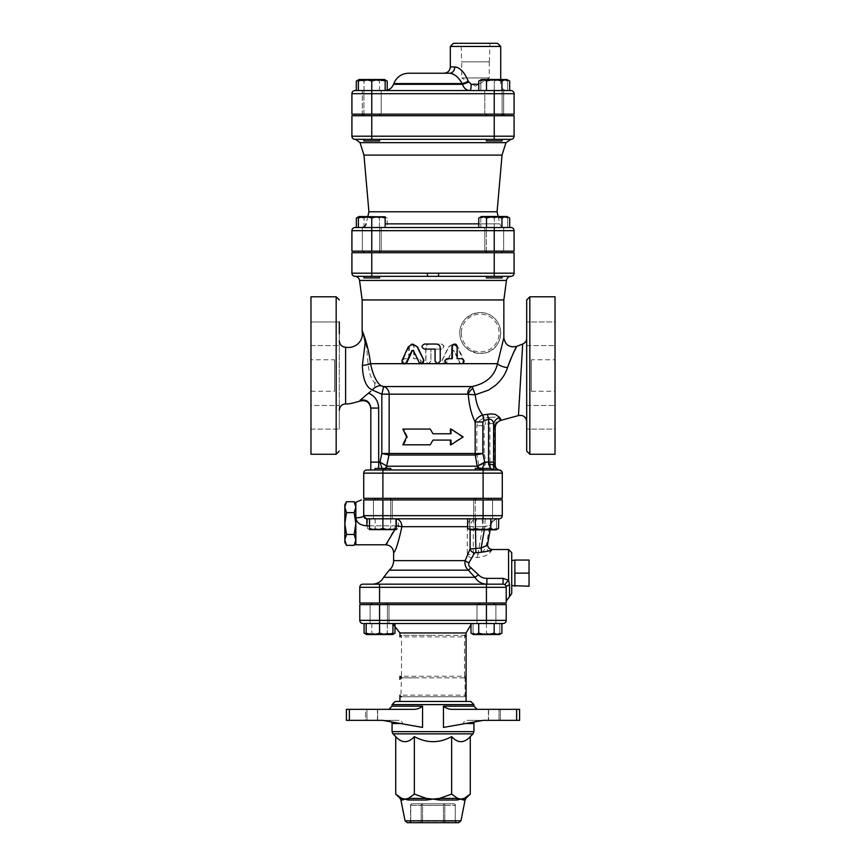 <?xml version="1.0" encoding="UTF-8"?>
<svg xmlns="http://www.w3.org/2000/svg" width="866" height="866" viewBox="0 0 866 866"><rect width="100%" height="100%" fill="white"/><g stroke="black" fill="none" stroke-linecap="round" stroke-linejoin="round"><path stroke-width="0.65" stroke-dasharray="4.33 3.25" d="M502.28 473.15L502.28 473.042A3.15 3.15 0 0 1 502.28 473.139L483.098 473.15L483.098 498.34L490.979 498.34L475.228 498.34L502.28 498.34L502.28 473.15A3.15 3.15 0 0 0 502.28 473.042L502.28 473.15A3.15 3.15 0 0 0 502.28 473.139L502.28 473.15A3.15 3.15 0 0 0 502.28 473.139L502.28 473.15A3.15 3.15 0 0 0 499.13 470L475.228 470L499.13 470M500.732 470.444A3.15 3.15 0 0 0 500.223 470.195L501.046 470.649L500.223 470.195A3.15 3.15 0 0 1 500.732 470.444M382.902 470L490.979 470L483.098 470L483.098 473.15L382.902 473.15L382.902 470L390.772 470L375.021 470L390.772 470L390.772 468.43L375.021 468.43L390.772 468.43L375.021 468.43L375.021 470L382.902 470M363.72 473.15L363.72 498.34L390.772 498.34L382.902 498.34L382.902 473.15L363.72 473.15A3.15 3.15 0 0 1 366.87 470M370.81 391.215L368.537 393.132C374.967 396.043 378.345 401.023 378.68 408.07L378.68 462.13L370.81 462.13L370.81 470L390.772 470M496.694 470L496.694 470C492.949 469.957 490.665 467.997 489.875 464.1A4.72 1.18 -177.8 0 1 494.551 465.28C494.778 468.398 495.504 469.967 496.716 470L375.021 470M475.228 470L490.979 470L490.979 468.43L475.228 468.43L490.979 468.43L475.228 468.43L475.228 470L490.979 470M514.88 560.064L514.88 586.206L514.88 560.064L514.88 573.13L529.05 573.13L529.05 586.206M529.05 560.064L529.05 573.13M514.88 573.13L514.88 586.206M511.73 585.643L511.73 560.616L511.73 585.643M354.162 501.717L355.85 507.173L355.85 523.54L355.85 507.173L354.162 512.629L355.85 523.54L354.162 534.441L355.85 539.897L355.85 523.54L355.85 539.897L354.162 545.353M355.85 539.897L355.85 542.43L355.85 539.897M346.508 512.629L344.83 507.173L344.83 523.54L346.508 512.629L354.162 512.629M346.508 545.353L344.83 539.897L346.508 534.441L344.83 523.54L344.83 542.43M344.83 504.64L344.83 507.173L346.508 501.717M354.162 534.441L346.508 534.441M355.85 502.28L355.85 544.79M367.444 518.81L375.173 518.81L367.444 518.81L367.444 528.412C370.02 530.024 372.596 530.024 375.173 528.412C380.326 530.024 385.478 530.024 390.62 528.412C385.478 530.024 380.326 530.024 375.173 528.412C372.596 530.024 370.02 530.024 367.444 528.412L369.912 529.83L395.892 529.83L369.912 529.83L395.892 529.83L398.349 528.412C395.773 530.024 393.196 530.024 390.62 528.412C393.196 530.024 395.773 530.024 398.349 528.412L398.349 518.81L375.021 518.81L382.902 518.81L382.902 528.412C378.442 530.024 373.971 530.024 369.511 528.412L369.511 518.81L382.902 518.81L369.511 518.81M475.228 498.34L475.228 518.81L490.979 518.81L475.228 518.81L490.979 518.81L475.228 518.81L475.228 499.92M401.9 526.69A7.87 0.844 -175.2 0 0 395.686 525.835L395.686 518.81L492.548 518.81L473.659 518.81L492.548 518.81L473.659 518.81L473.312 526.69L401.9 526.69C398.382 542.625 395.621 551.285 393.64 552.66C395.632 551.274 398.382 542.614 401.9 526.69A7.87 6.224 -90 0 0 395.686 518.81L366.87 518.81L396.282 518.81L396.282 528.412C391.822 530.024 387.362 530.024 382.902 528.412M498.556 528.412C495.98 530.024 493.404 530.024 490.827 528.412C485.674 530.024 480.522 530.024 475.38 528.412C472.804 530.024 470.227 530.024 467.651 528.412M492.191 549.52L490.784 551.501C489.171 554.651 484.711 556.654 477.404 557.531L472.901 557.163L471.396 557.91A4.72 2.858 -154.6 0 1 467.283 554.868L467.283 526.69C467.911 521.613 470.032 518.994 473.626 518.81L477.188 518.81C473.172 518.994 470.823 521.613 470.119 526.69L470.119 529.83L496.088 529.83L470.108 529.83L496.088 529.83M496.489 528.412C496.489 530.024 496.489 530.024 496.489 528.412C496.489 530.024 496.489 530.024 496.489 528.412C492.029 530.024 487.558 530.024 483.098 528.412C487.558 530.024 492.029 530.024 496.489 528.412L496.489 518.81L496.489 528.412M469.718 528.412C474.178 530.024 478.638 530.024 483.098 528.412C478.638 530.024 474.178 530.024 469.718 528.412C469.718 530.024 469.718 530.024 469.718 528.412C469.718 530.024 469.718 530.024 469.718 528.412L469.718 518.81L469.718 528.412M382.902 518.81L382.902 515.66L483.098 515.66L483.098 518.81L366.87 518.81L363.72 515.66L363.72 499.92L502.28 499.92L502.28 515.66A3.15 3.15 0 0 1 499.13 518.81L475.38 518.81L475.38 528.412M490.827 518.81L498.556 518.81L490.827 518.81L490.827 528.412M475.38 518.81L477.188 518.81C476.235 518.994 475.672 521.613 475.51 526.69L484.884 526.69A7.87 0.682 90 0 1 485.577 518.81M483.098 518.81L483.098 528.412L483.098 518.81M390.772 499.92L390.772 518.81L375.021 518.81L390.772 518.81L390.772 498.34L375.021 498.34L390.772 498.34M390.62 518.81L390.62 528.412L390.62 518.81M375.173 518.81L375.173 528.412L375.173 518.81M392.341 518.81L373.452 518.81L392.341 518.81L392.341 499.92L373.452 499.92L392.341 499.92L392.341 518.81M503.07 623.52L370.107 623.52L392.937 623.52L371.687 623.52L379.557 623.52L379.557 633.122C375.097 634.735 370.637 634.735 366.177 633.122L366.177 623.52L379.557 623.52L366.177 623.52M471.396 557.91L469.004 562.727C468.257 564.632 468.863 566.299 470.844 567.695L478.487 574.818C480.576 577.135 483.38 578.326 486.887 578.38L486.887 584.16L372.434 584.16L503.07 584.16L505.268 585.059L506.22 587.31L379.557 587.31L379.557 584.16L486.443 584.16L486.443 603.05L494.313 603.05L359.78 603.05L359.78 587.31A3.15 3.15 0 0 1 362.93 584.16M478.573 603.05L478.573 604.63M392.937 623.52L392.937 633.122C388.477 634.735 384.017 634.735 379.557 633.122M366.567 634.54L392.937 634.313M501.901 633.122C499.325 634.735 496.748 634.735 494.172 633.122C489.019 634.735 483.867 634.735 478.714 633.122C476.138 634.735 473.561 634.735 470.985 633.122M473.063 634.313L499.823 634.313M499.823 633.122C499.823 634.735 499.823 634.735 499.823 633.122C499.823 634.735 499.823 634.735 499.823 633.122C495.363 634.735 490.903 634.735 486.443 633.122C490.903 634.735 495.363 634.735 499.823 633.122L499.823 623.52L499.823 633.122M473.063 633.122C477.523 634.735 481.983 634.735 486.443 633.122C481.983 634.735 477.523 634.735 473.063 633.122C473.063 634.735 473.063 634.735 473.063 633.122C473.063 634.735 473.063 634.735 473.063 633.122L473.063 623.52L473.063 633.122M478.714 623.52L494.172 623.52L478.714 623.52L478.714 633.122M494.172 623.52L501.901 623.52L494.172 623.52L494.172 633.122M486.443 623.52L486.443 633.122L486.443 620.37L506.22 620.37L506.22 604.63L359.78 604.63L359.78 620.37L486.443 620.37L486.443 604.63L495.893 604.63L486.443 604.63M387.427 604.63L387.427 623.52L371.687 623.52L387.427 623.52L387.427 603.05L371.687 603.05L387.427 603.05M395.015 633.122C392.439 634.735 389.862 634.735 387.286 633.122C382.133 634.735 376.981 634.735 371.828 633.122C376.981 634.735 382.133 634.735 387.286 633.122L392.937 634.042M366.177 634.042L371.828 633.122C369.252 634.735 366.675 634.735 364.099 633.122M395.015 623.52L371.828 623.52L387.286 623.52L387.286 633.122L387.286 623.52L395.015 623.52L395.015 624.678M371.828 623.52L371.828 633.122L371.828 623.52L364.099 623.52L371.828 623.52M389.007 623.52L370.107 623.52L389.007 623.52L389.007 604.63L370.107 604.63L389.007 604.63L370.107 604.63L389.007 604.63L389.007 623.52M379.633 139.35L379.633 140.92L363.893 140.92L379.633 140.92L363.893 140.92L363.893 139.35L379.633 139.35L363.893 139.35M358.383 90.54L379.633 90.54L358.383 90.54L358.383 81.09C362.843 79.477 367.303 79.477 371.763 81.09C376.223 79.477 380.683 79.477 385.154 81.09L385.154 90.54L371.763 90.54L371.763 81.09M355.536 139.35L510.464 139.35L371.763 139.35L371.763 115.73L363.893 115.73L514.09 115.73L514.09 136.2A3.15 3.15 0 0 1 510.94 139.35M502.107 139.35L502.107 140.92L486.367 140.92L502.107 140.92L486.367 140.92L486.367 139.35L510.464 139.35M502.107 115.73L502.107 90.54L486.367 90.54L502.107 90.54L486.367 90.54L502.107 90.54L502.107 114.15M385.154 79.888L359.033 79.51M507.617 79.888L480.846 79.888M478.779 81.09C481.355 79.477 483.932 79.477 486.508 81.09C491.661 79.477 496.813 79.477 501.966 81.09C504.542 79.477 507.119 79.477 509.684 81.09M507.617 81.09C507.617 79.477 507.617 79.477 507.617 81.09C507.617 79.477 507.617 79.477 507.617 81.09C503.157 79.477 498.697 79.477 494.237 81.09C498.697 79.477 503.157 79.477 507.617 81.09L507.617 90.54L507.617 81.09M480.846 81.09C485.317 79.477 489.777 79.477 494.237 81.09C489.777 79.477 485.317 79.477 480.846 81.09C480.846 79.477 480.846 79.477 480.846 81.09C480.846 79.477 480.846 79.477 480.846 81.09L480.846 90.54L480.846 81.09M501.966 90.54L486.508 90.54L501.966 90.54L501.966 81.09M486.508 90.54L478.779 90.54L486.508 90.54L486.508 81.09M356.316 90.54L494.237 90.54L494.237 81.09L494.237 90.54L507.617 90.54L480.846 90.54L510.94 90.54A3.15 3.15 0 0 1 514.09 93.69L371.763 93.69L371.763 90.54L385.154 90.54M371.763 114.15L381.213 114.15L362.313 114.15L371.763 114.15L371.763 93.69L351.91 93.69L351.91 114.15L494.237 114.15L484.787 114.15L484.787 90.54L503.687 90.54L484.787 90.54L484.787 114.15L514.09 114.15L514.09 93.69M363.893 114.15L363.893 90.54L379.633 90.54L363.893 90.54L363.893 115.73L379.633 115.73L363.893 115.73M356.316 81.09C358.881 79.477 361.458 79.477 364.034 81.09C369.187 79.477 374.339 79.477 379.492 81.09C374.339 79.477 369.187 79.477 364.034 81.09L358.383 80.17M385.154 80.17L379.492 81.09C382.068 79.477 384.645 79.477 387.221 81.09M364.034 90.54L364.034 81.09L364.034 90.54M387.221 90.54L379.492 90.54L379.492 81.09L379.492 90.54L387.221 90.183M371.763 277.91L379.633 277.91L371.763 277.91M371.763 276.33L355.06 276.33A3.15 3.15 0 0 1 351.91 273.18L494.237 273.18L494.237 276.33L486.367 276.33L502.107 276.33L438.575 276.33L510.94 276.33L371.763 276.33L371.763 252.71L502.107 252.71L486.367 252.71L494.237 252.71L494.237 273.18L514.09 273.18A3.15 3.15 0 0 1 513.982 273.981A3.15 3.15 0 0 0 514.09 273.18L514.09 252.71L494.237 252.71M358.383 227.52L379.633 227.52L358.383 227.52L358.383 218.07C362.843 216.468 367.303 216.468 371.763 218.07C376.223 216.468 380.683 216.468 385.154 218.07L385.154 227.52L362.313 227.52L381.213 227.52L371.763 227.52L371.763 218.07M379.633 276.33L379.633 277.91L363.893 277.91L363.893 276.33L379.633 276.33L363.893 276.33M379.633 252.71L363.893 252.71L379.633 252.71L379.633 227.52L363.893 227.52L379.633 227.52L379.633 251.14M494.237 277.91L486.367 277.91L494.237 277.91M356.316 227.52L503.687 227.52L484.787 227.52L494.237 227.52L494.237 218.07C498.697 216.468 503.157 216.468 507.617 218.07C507.617 216.468 507.617 216.468 507.617 218.07C507.617 216.468 507.617 216.468 507.617 218.07C503.157 216.468 498.697 216.468 494.237 218.07C489.777 216.468 485.317 216.468 480.846 218.07C485.317 216.468 489.777 216.468 494.237 218.07L494.237 227.52L507.617 227.52L507.617 218.07L507.617 227.52L480.846 227.52L480.846 218.07C480.846 216.468 480.846 216.468 480.846 218.07C480.846 216.468 480.846 216.468 480.846 218.07L480.846 227.52L510.94 227.52A3.15 3.15 0 0 1 514.09 230.67L371.763 230.67L371.763 227.52L385.154 227.52M356.316 218.07C358.881 216.468 361.458 216.468 364.034 218.07C369.187 216.468 374.339 216.468 379.492 218.07C374.339 216.468 369.187 216.468 364.034 218.07L358.383 217.149M359.033 216.5L384.493 216.5L359.033 216.5L384.493 216.5L387.221 218.07C384.645 216.468 382.068 216.468 379.492 218.07C382.068 216.468 384.645 216.468 387.221 218.07L387.221 227.52L379.492 227.52L379.492 218.07L379.492 227.52L387.221 227.52M507.617 216.879L480.846 216.879M478.779 218.07C481.355 216.468 483.932 216.468 486.508 218.07C491.661 216.468 496.813 216.468 501.966 218.07C504.542 216.468 507.119 216.468 509.684 218.07M364.034 227.52L364.034 218.07L364.034 227.52M501.966 227.52L486.508 227.52L501.966 227.52L501.966 218.07M486.508 227.52L478.779 227.52L486.508 227.52L486.508 218.07M371.763 251.14L362.313 251.14L371.763 251.14L371.763 230.67L351.91 230.67L351.91 251.14L381.213 251.14L381.213 227.52L362.313 227.52L381.213 227.52L381.213 251.14L371.763 251.14L514.09 251.14L514.09 230.67M502.107 276.33L502.107 277.91L486.367 277.91L486.367 276.33L502.107 276.33L486.367 276.33M486.367 251.14L486.367 227.52L502.107 227.52L486.367 227.52L486.367 252.71L502.107 252.71L486.367 252.71M484.787 227.52L503.687 227.52L484.787 227.52L484.787 251.14L503.687 251.14L484.787 251.14L503.687 251.14L484.787 251.14L484.787 227.52M403.794 444.81L407.496 436.94L406.641 436.94L402.82 444.81L430.185 444.81L433 440.09L451.013 440.09L451.013 444.81L463.18 436.94L451.013 429.06L451.013 433.79L433 433.79L451.013 433.79L433 433.79L430.185 429.06L402.82 429.06L406.641 436.94L407.496 436.94L403.794 429.06L402.82 429.06L430.272 429.06L403.794 429.06L407.496 436.94L403.794 444.81L402.82 444.81L430.272 444.81L403.794 444.81M450.428 440.09L433 440.09L450.428 440.09L450.428 444.81L462.206 436.94L450.428 429.06L463.18 436.94L451.013 444.81M433 433.79L430.185 429.06M451.013 429.06L450.428 429.06L450.428 433.79M433 440.09L430.185 444.81M470.086 90.54L384.656 90.54L470.086 90.54A6.3 1.083 90 0 0 471.169 84.24L478.779 84.24M453.47 43.3L497.56 43.3M455.061 75.245L449.595 73.22A6.3 5.185 -90 0 0 454.78 66.92C460.073 67.483 464.598 72.311 468.333 81.426L471.169 84.24M461.091 43.3L489.94 43.3L461.091 43.3L461.665 61.811L489.355 61.811L461.665 61.811M468.333 81.426A6.3 0.671 158.9 0 1 462.13 83.58L457.151 76.814M444.02 73.22L449.595 73.22M468.56 82.162A6.3 0.649 158.8 0 1 462.412 84.316L462.13 83.58L393.803 83.58M489.268 61.811L489.268 77.94L475.51 86.21L461.751 77.94L489.268 77.94L461.751 77.94L461.751 61.811L489.268 61.811L461.751 61.811M362.313 114.15L381.213 114.15L381.213 90.54L381.213 114.15L362.313 114.15L362.313 90.54L362.313 114.15M494.237 114.15L503.687 114.15L494.237 114.15L494.237 90.54M503.687 114.15L484.787 114.15L503.687 114.15L503.687 90.54L503.687 114.15M488.11 499.92L377.89 499.92L488.11 499.92L488.11 498.34L377.89 498.34L488.11 498.34M486.443 603.05L506.22 603.05L506.22 587.31L505.268 585.059L503.07 584.16A3.15 3.15 0 0 1 506.22 587.31L506.22 601.112L506.22 587.31A4.72 2.392 180 0 1 509.522 585.026L509.522 596.609M480.24 603.05L385.76 603.05L480.24 603.05L480.24 604.63L385.76 604.63L480.24 604.63M371.763 115.73L351.91 115.73L351.91 136.2L494.237 136.2L494.237 139.35M362.15 115.73L503.85 115.73L362.15 115.73M371.763 252.71L351.91 252.71L351.91 273.18A3.15 3.15 0 0 0 352.018 273.981A3.15 3.15 0 0 1 351.91 273.18M370.02 252.71L495.98 252.71L370.02 252.71L370.02 251.14L495.98 251.14L370.02 251.14M362.15 114.15L503.85 114.15L362.15 114.15M504.467 227.52L361.533 227.52L504.467 227.52C502.085 227.368 500.548 226.145 499.866 223.861L478.779 223.861M368.916 211.78L497.084 211.78M498.166 216.5L499.866 223.861L385.154 223.861M363.958 155.09L502.042 155.09M351.91 230.67A3.15 3.15 0 0 1 355.06 227.52M379.557 604.63L379.557 623.52L364.099 623.52M475.51 623.52L390.49 623.52L475.51 623.52L470.985 624.678M362.313 251.14L381.213 251.14L362.313 251.14L362.313 227.52L362.313 251.14M483.098 498.34L382.902 498.34M465.54 318.785C461.827 322.639 459.9 327.38 459.759 333.02C459.9 338.682 461.859 343.456 465.627 347.342C482.882 360.483 500.732 350.773 500.635 331.299L500.147 328.268C497.03 315.116 480.987 305.839 465.54 318.785C461.816 322.661 459.889 327.402 459.759 333.02C459.911 338.703 461.87 343.477 465.627 347.342M456.631 822.7L455.267 821.13A1.57 1.364 -90 0 0 456.631 822.7L446.185 822.7L456.631 822.7A1.57 1.364 -90 0 1 455.267 821.13L455.267 805.38A1.57 1.364 -90 0 0 453.903 803.81L412.097 803.81L453.903 803.81A1.57 1.364 -90 0 1 455.267 805.38L455.484 805.38A1.57 1.57 0 0 0 453.903 803.81M443.457 822.7L443.457 821.13L410.733 821.13A1.57 1.364 90 0 1 409.369 822.7A1.57 1.364 90 0 0 410.733 821.13L422.543 821.13L422.543 822.7L443.457 822.7L422.543 822.7L422.543 821.13L455.267 821.13L455.267 805.38L455.267 821.13L443.457 821.13L443.457 822.7L446.185 822.7A1.57 1.364 90 0 1 444.821 821.13A1.57 1.364 90 0 0 446.185 822.7M398.317 720.35L388.91 720.35L398.317 720.35C400.633 720.35 402.073 721.4 402.636 723.5C402.073 721.4 400.633 720.35 398.317 720.35L383.162 720.35L398.317 720.35M392.06 706.18L422.543 706.18L422.543 727.418L383.162 720.35L422.543 727.418L383.162 720.35L346.4 720.35L349.55 720.35L346.4 720.35L346.4 709.33L349.377 709.33L349.377 720.35M365.614 720.35L349.55 720.35L366.978 720.35L365.614 720.35L365.614 709.33L366.978 709.33L349.55 709.33L365.614 709.33L365.614 720.35M377.435 720.35L366.978 720.35L377.652 720.35L377.652 709.33L366.978 709.33L377.435 709.33L377.435 720.35M467.683 720.35L477.09 720.35L467.683 720.35C465.367 720.35 463.927 721.4 463.364 723.5C463.927 721.4 465.367 720.35 467.683 720.35L482.838 720.35L467.683 720.35M463.364 723.792L483.445 720.35L463.364 723.792M516.623 720.35L516.623 709.33L519.6 709.33L499.022 709.33L519.6 709.33L519.6 720.35L483.445 720.35L443.457 727.418L443.457 706.18L473.94 706.18M395.73 736.62C401.943 743.342 408.157 743.342 414.359 736.62C426.786 743.342 439.214 743.342 451.641 736.62C457.843 743.342 464.057 743.342 470.27 736.62M465.096 800.022L457.638 798.409A3.15 2.36 90 0 0 456.999 800.022L439.463 800.022L426.364 798.409A3.15 0.639 90 0 1 426.537 800.022L409.001 800.022A3.15 2.36 -90 0 0 408.362 798.409L405.05 799.08L401.727 798.409A3.15 2.988 90 0 1 402.549 800.022L400.904 800.022M405.05 799.08L402.549 800.022M463.451 800.022A3.15 2.988 -90 0 1 464.273 798.409L456.999 800.022M406.879 799.762L405.959 799.48M439.463 800.022A3.15 0.639 -90 0 1 439.636 798.409L433 799.08M470.27 794.09L464.273 798.409L465.951 798.409M451.641 794.09L439.636 798.409L457.638 798.409L451.641 794.09L451.641 736.62M488.565 709.33L499.022 709.33L488.565 709.33L488.565 720.35L488.565 709.33M516.623 709.33L453.492 709.33C449.551 709.535 446.207 708.485 443.457 706.18M412.508 709.33L349.377 709.33M349.55 709.33L346.4 709.33L349.55 709.33L349.55 720.35L349.55 709.33M395.21 701.46L470.79 701.46M466.07 701.46L399.93 701.46L466.07 701.46M346.4 709.33L346.4 720.35L346.4 709.33M400.049 798.409L401.727 798.409L395.73 794.09M414.359 794.09L408.362 798.409L426.364 798.409L414.359 794.09L414.359 736.62M464.49 696.74A1.57 0.585 90 0 0 465.074 695.16L466.07 695.16A1.57 1.57 0 0 1 464.49 696.74L401.51 696.74L464.49 696.74L466.07 695.16L466.07 679.42L464.49 677.84L416.557 677.84L464.49 677.84L466.07 676.27A1.57 1.57 0 0 1 464.49 677.84L464.49 676.27L466.07 676.27L466.07 636.9L464.49 635.33L433 635.33L464.49 635.33L464.49 636.9L399.93 636.9A1.57 1.57 0 0 1 401.51 635.33L433 635.33L401.51 635.33L399.93 636.9M400.633 696.47A1.57 1.57 0 0 1 399.93 695.16L401.51 696.74A1.57 0.585 -90 0 1 400.926 695.16L465.074 695.16L465.074 677.959L466.07 679.42M400.633 677.58A1.57 1.57 0 0 1 399.93 676.27L401.51 677.84L416.557 677.84L401.51 677.84L399.93 679.42L400.633 678.11M399.93 676.27L401.51 676.27L400.926 695.16L399.93 695.16M465.074 677.959L464.49 677.84M465.367 635.601A1.57 1.57 0 0 1 466.07 636.9L464.49 636.9L464.49 676.27L401.51 676.27L401.51 635.33M362.93 623.52A3.15 3.15 0 0 1 359.78 620.37M476.993 604.63L476.993 623.52L476.993 604.63M382.014 468.43L379.979 462.13L381.83 453.481L381.83 394.171L383.66 386.55L374.22 382.296C370.886 378.323 368.829 372.12 368.05 363.688L366.816 349.236C365.788 341.291 362.096 328.257 362.15 331.754L362.161 331.526M405.775 363.688L403.881 363.688L402.766 360.278L408.806 346.865L413.114 344.04M435.089 349.074L424.676 349.074C421.45 347.396 421.45 345.718 424.676 344.04L436.258 344.04C438.575 344.267 439.852 345.545 440.069 347.872L440.069 361.198L437.99 363.688L437.135 363.688M454.314 344.04L456.707 346.562L456.707 358.686M461.795 358.686L461.167 358.686C464.014 360.094 464.144 361.761 461.567 363.688L461.795 363.72M362.15 299.95L503.85 299.95M472.912 388.401A7.87 5.283 -53.8 0 0 468.235 394.387L475.228 394.788L488.586 390.09L495.309 385.489C501.457 380.077 505.517 374.112 507.508 367.595A9.45 3.659 -169 0 1 497.506 363.688L503.86 337.556L497.506 363.688C494.648 375.985 486.14 383.606 472.002 386.55L475.228 394.788C476.636 404.844 479.807 412.562 484.754 417.942L485.361 424.188L484.17 425.693L476.852 425.693C472.511 418.224 469.643 407.778 468.235 394.387L467.672 394.171A7.87 5.781 -90 0 1 472.002 386.55L383.66 386.55A7.87 7.307 90 0 1 389.148 394.171L389.148 453.481L381.83 453.481L388.996 455.018L386.68 466.005A4.72 4.254 141 0 1 382.361 469.502A4.72 4.254 141 0 0 384.991 468.43M419.187 363.688C421.969 361.761 421.829 360.094 418.765 358.686L414.1 358.686L414.1 346.562L411.686 344.04L409.293 346.562L409.293 358.686L404.833 358.686C401.986 360.094 401.856 361.761 404.433 363.688L428.865 363.688L430.954 361.198L430.954 349.074L441.324 349.074C444.55 347.396 444.55 345.718 441.324 344.04L429.742 344.04C427.425 344.267 426.148 345.545 425.931 347.872L425.931 361.198L428.01 363.688L462.119 363.688L463.234 360.278L457.194 346.865L452.886 344.04L448.501 346.865L442.05 360.278L443.273 363.688L445.319 363.688L446.52 362.497L452.204 350.524L453.567 350.524L460.225 363.688L497.506 363.688M363.72 515.66L363.72 499.92L363.72 515.66A7.87 2.133 180 0 1 355.85 517.792C356.467 522.642 360.137 525.316 366.87 525.835L366.87 518.81A3.15 3.15 0 0 1 363.72 515.66L366.87 518.81A3.15 3.15 0 0 1 363.72 515.66L382.902 515.66L382.902 499.92M387.448 542.733L395.686 525.835A7.87 0.844 -175.2 0 1 396.282 525.889M484.332 529.83L484.884 526.69L490.946 525.316A7.87 7.848 -90 0 1 498.675 518.81M487.645 544.14A4.72 4.709 -63.5 0 1 487.666 544L490.946 525.316L482.687 526.69A7.87 0.682 -90 0 0 482.005 518.81M477.404 557.531L477.815 554.402C482.156 552.844 484.938 550.159 486.151 546.359L487.666 544M490.784 551.501A4.72 4.276 -159.4 0 1 486.151 546.359L489.853 525.316A7.87 7.848 -90 0 1 497.571 518.81M472.901 557.163L473.312 553.969L477.815 554.402L482.687 526.69L473.312 526.69L473.312 553.969L467.283 554.868L465.15 560.638A4.72 1.992 -160.9 0 0 469.004 562.727M470.844 567.695A4.72 0.682 128.3 0 1 468.354 570.185C465.551 567.501 464.479 564.318 465.15 560.638L393.64 560.638M478.487 574.818L474.914 577.308L468.354 570.185L389.256 570.185M486.887 584.16C481.745 584.041 477.761 581.757 474.914 577.308L383.649 577.308M486.887 578.38L503.07 578.38L508.58 580.263A4.72 1.018 134.4 0 0 505.268 585.059M508.58 549.52L508.58 580.263L509.522 585.026M511.73 560.616L511.73 593.6M369.511 525.835L395.686 525.835L394.82 529.83M473.659 499.92L473.659 518.81L473.659 499.92M421.58 363.904L419.48 362.497L413.796 350.524L412.433 350.524L413.363 350.524M446.824 362.497L444.539 363.904L442.255 360.278L448.848 346.865L453.329 344.04L457.724 346.865L463.97 360.429L463.97 362.356L462.249 363.861L460.171 363.222L454.022 350.524L452.637 350.524L446.52 362.497M454.022 350.524L452.204 350.524L454.022 350.524M404.205 358.686C401.175 360.364 401.175 362.042 404.205 363.72L418.451 363.72C421.72 362.042 421.72 360.364 418.451 358.686L413.677 358.686L413.645 346.151L411.372 344.04L409.791 344.506L408.849 345.902L408.774 358.686L404.833 358.686M404.833 363.72L404.205 363.72M430.911 361.198L428.334 363.72L425.769 361.198L425.769 347.872C425.996 345.545 427.295 344.267 429.677 344.04L441.508 344.04C444.799 345.718 444.799 347.396 441.508 349.074L430.911 349.074L430.954 361.198M438.575 276.33L438.575 273.18M427.425 276.33L427.425 273.18M513.311 275.258A3.15 3.15 0 0 1 513.3 275.269L511.297 276.308A3.15 3.15 0 0 1 510.94 276.33L494.237 276.33M512.434 275.951A3.15 3.15 0 0 0 513.982 273.981A3.15 3.15 0 0 1 513.57 274.912L512.434 275.951A3.15 3.15 0 0 0 513.57 274.912L512.434 275.951M352.43 274.912L353.566 275.951L352.43 274.912A3.15 3.15 0 0 0 355.06 276.33A3.15 3.15 0 0 1 352.018 273.981L352.289 274.674M459.77 333.02A20.47 20.47 0 0 1 490.47 315.289A20.47 20.47 0 0 1 490.47 350.741A20.47 20.47 0 0 1 459.77 333.02A20.47 20.47 0 0 1 490.47 315.289A20.47 20.47 0 0 1 490.47 350.741A20.47 20.47 0 0 1 459.77 333.02M368.537 393.132L360.04 400.33C366.21 399.01 369.804 401.586 370.81 408.07L378.68 408.07M378.68 468.43L378.68 462.13L379.979 462.13L387.037 466.2A4.72 4.373 90 0 1 382.75 470A4.72 4.373 90 0 0 386.009 468.43M478.14 468.43A4.72 4.2 -90 0 0 481.269 470M374.22 382.296C375.584 384.374 374.837 386.983 371.969 390.101L381.83 394.171L467.672 394.171M483.25 470A4.72 4.373 -90 0 1 478.963 466.2L477.004 455.018L388.996 455.018A7.87 7.307 90 0 0 389.148 453.481L476.852 453.481A7.87 7.307 90 0 0 477.004 455.018L484.17 453.481L486.021 462.13L483.25 470M484.17 425.693L484.17 453.481L476.852 453.481L476.852 425.693C477.642 422.002 480.273 419.415 484.754 417.942L489.084 417.52L489.929 423.723L485.361 424.188M491.044 417.26L495.363 417.131L500.71 419.241A7.87 7.502 154.1 0 0 494.605 426.57C494.107 424.048 492.548 423.095 489.929 423.723L489.929 462.13L494.605 462.13L494.551 465.28L495.19 465.28M489.084 417.52L491.054 417.26M500.71 419.241L501.295 420.248M495.2 427.912L494.605 426.57L494.605 462.13M518.442 415.572L522.685 344.029M512.531 354.789L510.864 358.578M489.875 464.1L489.929 462.13L486.021 462.13L479.32 466.005A4.72 4.254 -141 0 0 483.639 469.502M479.32 468.43A4.72 4.124 -133.9 0 0 481.907 469.502L482.427 468.43M345.61 347.19L345.61 403.881M526.69 338.162L526.69 421.569L526.69 338.162M526.69 451.11L526.69 299.95M526.69 333.778L526.69 345.588L526.69 333.778M526.69 321.968L526.69 345.588L526.69 321.968L555.03 321.968L555.03 345.588L555.03 321.968L555.03 345.588L555.03 321.968L526.69 321.968M526.69 417.282L526.69 405.472L526.69 417.282M526.69 429.092L526.69 405.472L526.69 429.092L555.03 429.092L555.03 405.472L555.03 429.092L555.03 405.472L555.03 429.092L526.69 429.092M339.31 340.879L339.31 410.181L339.31 340.879M339.31 321.968L310.97 321.968L310.97 345.588L310.97 321.968L310.97 345.588L310.97 321.968L339.31 321.968L339.31 345.588L339.31 333.778M339.31 405.472L339.31 429.092L339.31 405.472L339.31 417.282L339.31 405.472L310.97 405.472L310.97 429.092L310.97 405.472L310.97 429.092L310.97 405.472L339.31 405.472M310.97 454.26L310.97 296.8M310.97 359.78L310.97 391.27L310.97 359.78L334.59 359.78L334.59 391.27L334.59 359.78M310.97 345.588L339.31 345.588L310.97 345.588M555.03 454.26L555.03 296.8M555.03 359.78L555.03 391.27L555.03 359.78L531.41 359.78L531.41 391.27L531.41 359.78M526.69 345.588L555.03 345.588L526.69 345.588M526.69 405.472L555.03 405.472L526.69 405.472M500.71 46.45L450.32 46.45M450.32 66.92L454.78 66.92M393.532 84.316L462.412 84.316M505.96 142.652L360.04 142.652M494.237 227.52L494.237 251.14M494.237 115.73L494.237 136.2L514.09 136.2M421.179 821.13A1.57 1.364 -90 0 1 419.815 822.7A1.57 1.364 -90 0 0 421.179 821.13L421.179 805.38A1.57 1.364 -90 0 1 422.543 803.81L422.543 805.38L421.179 805.38L422.543 805.38L422.543 821.13L422.543 803.81A1.57 1.364 -90 0 0 421.179 805.38L421.179 821.13M443.457 805.38L443.457 803.81A1.57 1.364 90 0 1 444.821 805.38L443.457 805.38L444.821 805.38L444.821 821.13L444.821 805.38A1.57 1.364 90 0 0 443.457 803.81L443.457 821.13L443.457 805.38L422.543 805.38L443.457 805.38M410.733 805.38A1.57 1.364 90 0 1 412.097 803.81A1.57 1.364 90 0 0 410.733 805.38L410.733 821.13L410.733 805.38L421.179 805.38L410.733 805.38M444.821 805.38L455.267 805.38L444.821 805.38M400.395 723.5L392.06 723.5M473.94 723.5L465.605 723.5M473.02 733.87L392.98 733.87M392.06 731.651L473.94 731.651M473.94 704.61L392.06 704.61M405.061 820.806L460.939 820.806M366.978 720.35L366.978 709.33L366.978 720.35M499.022 720.35L499.022 709.33L499.022 720.35M500.386 709.33L500.386 720.35L500.386 709.33M516.45 720.35L516.45 709.33L516.45 720.35M466.07 632.97L399.93 632.97M368.05 363.688L404.433 363.688M403.881 363.688L403.231 363.688M462.206 363.688L461.567 363.688M506.458 280.432L359.542 280.432M467.651 526.69L475.51 526.69L475.51 529.83M396.282 518.853A7.87 6.224 -90 0 0 395.686 518.81L395.686 525.835L366.87 525.835M503.07 578.38L503.07 584.16M379.557 603.05L379.557 587.31L359.78 587.31M483.098 499.92L483.098 515.66L502.28 515.66M402.766 360.278L402.095 360.278M463.234 360.278L463.905 360.278M459.088 362.497L459.662 362.497M461.34 333.02A18.89 18.89 0 0 0 489.68 349.377A18.89 18.89 0 0 0 489.68 316.653A18.89 18.89 0 0 0 461.34 333.02M387.037 466.2L478.963 466.2M336.17 454.26L336.17 296.8M529.83 296.8L529.83 454.26M375.021 498.34L375.021 499.92M490.979 498.34L490.979 499.92M371.687 603.05L371.687 604.63M494.313 603.05L494.313 604.63M379.633 115.73L379.633 114.15M486.367 115.73L486.367 114.15M363.893 251.14L363.893 252.71M502.107 252.71L502.107 251.14M500.71 79.51L500.71 84.24C501.078 88.061 503.178 90.161 507 90.54M489.355 61.811L489.94 43.3M492.548 499.92L492.548 518.81L492.548 499.92M367.834 216.5L366.134 223.861M373.452 499.92L373.452 518.81L373.452 499.92M370.107 604.63L370.107 623.52L370.107 604.63M503.687 251.14L503.687 227.52L503.687 251.14M495.98 252.71L495.98 251.14M412.097 803.81A1.57 1.57 0 0 0 410.516 805.38L410.516 821.13L408.947 822.7M391.659 721.963L388.91 720.35M474.341 721.963L477.09 720.35M377.652 709.33L377.652 720.35M488.348 709.33L488.348 720.35M392.937 623.845L390.49 623.52M495.893 604.63L495.893 623.52L495.893 604.63M385.76 603.05L385.76 604.63M490.178 529.83L490.968 525.326C490.805 520.996 497.842 518.204 498.719 518.81M377.89 498.34L377.89 499.92M461.177 363.904L461.805 363.904M514.036 273.775L513.711 274.674M352.7 275.269L354.703 276.308M500.147 328.268L500.635 331.299M310.97 391.27L334.59 391.27M310.97 429.092L339.31 429.092L310.97 429.092M531.41 391.27L555.03 391.27"/><path stroke-width="1.3" d="M366.87 470A3.15 3.15 0 0 0 363.72 473.15L363.72 498.34L502.28 498.34L502.28 473.15A3.15 3.15 0 0 0 499.13 470L366.87 470L375.021 470L370.81 470L370.81 408.07L378.68 408.07C378.345 401.023 374.967 396.043 368.537 393.132L370.8 391.215M363.72 473.15L502.28 473.15A3.15 3.15 0 0 0 499.13 470L496.716 470M502.28 473.042A3.15 3.15 0 0 0 500.732 470.444A3.15 3.15 0 0 1 502.28 473.042L502.28 473.042M500.223 470.195A3.15 3.15 0 0 0 499.13 470A3.15 3.15 0 0 1 500.223 470.195L501.046 470.649M382.902 498.34L382.902 470L475.228 470L475.228 468.43L490.979 468.43L490.979 470M483.098 498.34L483.098 470L475.228 470M511.73 585.643L529.05 586.206L529.05 560.064L514.88 560.064L514.88 573.13L529.05 573.13M514.88 586.206L514.88 573.13M355.85 507.173L354.162 501.717L346.508 501.717L344.83 507.173L346.508 512.629L344.83 523.54L346.508 534.441L344.83 539.897L346.508 545.353L354.162 545.353L355.85 539.897L354.162 534.441L355.85 523.54L354.162 512.629L355.85 507.173M354.162 534.441L346.508 534.441M354.162 512.629L346.508 512.629M346.508 545.353L344.83 542.43L344.83 504.64L346.508 501.717M394.82 529.83L385.771 544.79L355.85 544.79L355.85 502.28L361.468 499.92M390.772 470L390.772 468.43L375.021 468.43L375.021 470M475.228 499.92L475.228 498.34M369.511 518.81L369.511 528.412C369.511 530.024 369.511 530.024 369.511 528.412C369.511 530.024 369.511 530.024 369.511 528.412C373.971 530.024 378.442 530.024 382.902 528.412C387.362 530.024 391.822 530.024 396.282 528.412C396.282 530.024 396.282 530.024 396.282 528.412C396.282 530.024 396.282 530.024 396.282 528.412L396.282 518.81L398.349 518.81M396.282 529.602L369.511 529.602M475.38 528.412L475.38 518.81L467.651 518.81L467.651 528.412C470.227 530.024 472.804 530.024 475.38 528.412C480.522 530.024 485.674 530.024 490.827 528.412C493.404 530.024 495.98 530.024 498.556 528.412L496.088 529.83L470.108 529.83L470.119 548.892A4.72 3.865 -149.7 0 0 474.568 552.93L481.55 552.205C488.402 551.252 491.985 550.365 492.299 549.531A4.72 4.709 -63.5 0 1 487.645 544.14M475.38 518.81L499.13 518.81A3.15 3.15 0 0 0 502.28 515.66L502.28 499.92L363.72 499.92C361.295 499.92 361.295 499.92 363.72 499.92C361.295 499.92 361.295 499.92 363.72 499.92L363.72 515.66A3.15 3.15 0 0 0 366.87 518.81L382.902 518.81L382.902 528.412M499.13 518.81A3.15 3.15 0 0 0 502.28 515.66L382.902 515.66L382.902 518.81L467.651 518.81M490.827 518.81L490.827 528.412M498.719 518.81L498.556 528.412M478.573 604.63L478.573 603.05M366.177 623.52L366.177 633.122C366.177 634.735 366.177 634.735 366.177 633.122C366.177 634.735 366.177 634.735 366.177 633.122C370.637 634.735 375.097 634.735 379.557 633.122C384.017 634.735 388.477 634.735 392.937 633.122C392.937 634.735 392.937 634.735 392.937 633.122C392.937 634.735 392.937 634.735 392.937 633.122L392.937 623.52M392.937 634.042L395.015 633.122L392.547 634.54L366.567 634.54L364.099 633.122L366.177 634.042M478.714 633.122C483.867 634.735 489.019 634.735 494.172 633.122C496.748 634.735 499.325 634.735 501.901 633.122L499.433 634.54L473.453 634.54L470.985 633.122C473.561 634.735 476.138 634.735 478.714 633.122L478.714 623.52M470.985 623.52L470.985 633.122M364.099 633.122L364.099 623.52L379.557 623.52L379.557 633.122M494.172 623.52L494.172 633.122M501.901 623.52L501.901 633.122M395.015 624.678L395.015 633.122M367.834 216.5L368.916 211.78L497.084 211.78L502.042 155.09L363.958 155.09L360.04 142.652L355.536 139.35L363.893 139.35L363.893 140.92L379.633 140.92L379.633 139.35L371.763 139.35L494.237 139.35L379.633 139.35M494.237 139.35L510.94 139.35A3.15 3.15 0 0 0 514.09 136.2L494.237 136.2L494.237 139.35L486.367 139.35L486.367 140.92L502.107 140.92L502.107 139.35M502.107 114.15L502.107 115.73M358.383 90.54L358.383 81.09C358.383 79.477 358.383 79.477 358.383 81.09C358.383 79.477 358.383 79.477 358.383 81.09C362.843 79.477 367.303 79.477 371.763 81.09C376.223 79.477 380.683 79.477 385.154 81.09C385.154 79.477 385.154 79.477 385.154 81.09C385.154 79.477 385.154 79.477 385.154 81.09L385.154 90.54M358.383 80.17L356.316 81.09L359.033 79.51L384.493 79.51L387.221 81.09L385.154 80.17M478.779 81.09L481.507 79.51L506.967 79.51L509.684 81.09C507.119 79.477 504.542 79.477 501.966 81.09C496.813 79.477 491.661 79.477 486.508 81.09C483.932 79.477 481.355 79.477 478.779 81.09L478.779 90.54M351.91 93.69A3.15 3.15 0 0 1 355.06 90.54A3.15 3.15 0 0 0 351.91 93.69L371.763 93.69L371.763 90.54L355.06 90.54A3.15 3.15 0 0 0 351.91 93.69L351.91 114.15L514.09 114.15L514.09 93.69A3.15 3.15 0 0 0 510.94 90.54L371.763 90.54L371.763 81.09M509.684 90.54L509.684 81.09M501.966 90.54L501.966 81.09M486.508 90.54L486.508 81.09M355.06 90.54L356.316 90.54L356.316 81.09M387.221 90.183L387.221 81.09M363.893 276.33L363.893 277.91L379.633 277.91L379.633 276.33M379.633 251.14L379.633 252.71M486.367 276.33L486.367 277.91L502.107 277.91L502.107 276.33M385.154 216.879L359.033 216.5L356.316 218.07L358.383 217.149M358.383 227.52L358.383 218.07C358.383 216.468 358.383 216.468 358.383 218.07C358.383 216.468 358.383 216.468 358.383 218.07C362.843 216.468 367.303 216.468 371.763 218.07C376.223 216.468 380.683 216.468 385.154 218.07C385.154 216.468 385.154 216.468 385.154 218.07C385.154 216.468 385.154 216.468 385.154 218.07L385.154 227.52M478.779 218.07L481.507 216.5L506.967 216.5L509.684 218.07C507.119 216.468 504.542 216.468 501.966 218.07C496.813 216.468 491.661 216.468 486.508 218.07C483.932 216.468 481.355 216.468 478.779 218.07L478.779 227.52M371.763 251.14L371.763 230.67L351.91 230.67A3.15 3.15 0 0 1 355.06 227.52A3.15 3.15 0 0 0 351.91 230.67L351.91 251.14L514.09 251.14L514.09 230.67A3.15 3.15 0 0 0 510.94 227.52L355.06 227.52L356.316 227.52L356.316 218.07M494.237 227.52L494.237 230.67L371.763 230.67L371.763 218.07M509.684 227.52L509.684 218.07M501.966 227.52L501.966 218.07M486.508 227.52L486.508 218.07M406.641 436.94L402.82 444.81L430.185 444.81L433 440.09L451.013 440.09L451.013 444.81L463.18 436.94L451.013 429.06L451.013 433.79L433 433.79L430.185 429.06L402.82 429.06L406.641 436.94M433 433.79L430.185 429.06M450.428 433.79L450.428 429.06L451.013 429.06M450.428 440.09L450.428 444.81L451.013 444.81M433 440.09L430.185 444.81M497.56 43.3L453.47 43.3L450.32 46.45L500.71 46.45L497.56 43.3M478.779 84.24L471.169 84.24L468.333 81.426C464.609 72.333 460.095 67.505 454.78 66.92L450.32 66.92C449.952 70.741 447.852 72.841 444.02 73.22L449.595 73.22A6.3 5.185 90 0 0 454.78 66.92M457.151 76.814L455.061 75.245M449.595 73.22L408.6 73.22L449.595 73.22C454.325 73.632 458.504 77.085 462.13 83.58A6.3 0.671 158.9 0 0 468.333 81.426M471.169 84.24A6.3 1.083 -90 0 1 470.086 90.54C466.525 90.475 463.97 88.408 462.412 84.316A6.3 0.649 158.8 0 0 468.56 82.162M462.412 84.316L393.532 84.316L393.803 83.58L462.13 83.58L462.412 84.316C463.97 88.397 466.525 90.475 470.086 90.54M382.902 518.81L483.098 518.81L483.098 499.92M486.443 584.16L362.93 584.16L379.557 584.16L379.557 587.31L486.443 587.31L486.443 584.16M506.188 586.877L506.22 587.31A3.15 3.15 0 0 0 503.07 584.16L486.887 584.16L486.887 578.38C483.38 578.326 480.576 577.135 478.487 574.818L470.844 567.695C468.863 566.288 468.246 564.632 469.004 562.727L474.568 552.93M486.443 603.05L486.443 587.31L506.22 587.31L506.22 603.05L359.78 603.05L359.78 587.31A3.15 3.15 0 0 1 362.93 584.16A3.15 3.15 0 0 0 359.78 587.31L379.557 587.31L379.557 603.05M359.78 620.37L359.78 604.63L506.22 604.63L506.22 620.37A3.15 3.15 0 0 1 503.07 623.52L379.557 623.52L379.557 620.37L359.78 620.37A3.15 3.15 0 0 0 362.93 623.52M363.893 139.35L355.06 139.35A3.15 3.15 0 0 1 351.91 136.2L351.91 115.73L514.09 115.73L514.09 136.2A3.15 3.15 0 0 1 510.94 139.35L505.96 142.652L502.042 155.09M355.06 276.33A3.15 3.15 0 0 1 351.91 273.18L351.91 252.71L514.09 252.71L514.09 273.18A3.15 3.15 0 0 1 511.297 276.308A3.15 3.15 0 0 0 512.434 275.951A3.15 3.15 0 0 1 510.94 276.33L438.575 276.33L438.575 273.18L351.91 273.18A3.15 3.15 0 0 0 355.06 276.33L438.575 276.33M362.15 115.73L362.15 114.15M497.084 211.78L498.166 216.5M355.06 139.35L371.763 139.35L371.763 136.2L351.91 136.2A3.15 3.15 0 0 0 355.06 139.35A3.15 3.15 0 0 1 351.91 136.2M446.185 822.7L443.457 822.7M407.377 822.7L458.623 822.7L407.377 822.7L405.061 820.806L400.904 800.022L402.549 800.022A3.15 2.988 90 0 0 401.727 798.409L405.05 799.08L408.362 798.409A3.15 2.36 -90 0 1 409.001 800.022L406.879 799.762M349.377 720.35L349.377 709.33L346.4 709.33L346.4 720.35L382.555 720.35L422.543 727.418L422.543 706.18C419.793 708.485 416.449 709.535 412.508 709.33C416.449 709.535 419.793 708.485 422.543 706.18L392.06 706.18L388.91 709.33M516.623 720.35L519.6 720.35L519.6 709.33L516.623 709.33L516.623 720.35L483.445 720.35L443.457 727.418L443.457 706.18C446.207 708.485 449.551 709.535 453.492 709.33L516.623 709.33M473.02 733.87L473.94 731.651L392.06 731.651L392.98 733.87L473.02 733.87L470.27 736.62C464.057 743.342 457.843 743.342 451.641 736.62C439.214 743.342 426.786 743.342 414.359 736.62C408.157 743.342 401.943 743.342 395.73 736.62L395.73 794.09L401.727 798.409L400.049 798.409L395.73 794.09M392.06 706.18L392.06 704.61L473.94 704.61L473.94 706.18L443.457 706.18M465.605 723.5L473.94 723.5L473.94 731.651M402.549 800.022L405.05 799.08L409.001 800.022L426.537 800.022L433 799.08L426.537 800.022A3.15 0.639 90 0 0 426.364 798.409L433 799.08L439.636 798.409A3.15 0.639 -90 0 0 439.463 800.022L456.999 800.022A3.15 2.36 90 0 1 457.638 798.409L460.95 799.08L464.273 798.409A3.15 2.988 -90 0 0 463.451 800.022L465.096 800.022L465.951 798.409L464.273 798.409L470.27 794.09L470.27 736.62M456.999 800.022L460.95 799.08L463.451 800.022M433 799.08L439.463 800.022M405.959 799.48L405.05 799.08M451.641 794.09L457.638 798.409L439.636 798.409L451.641 794.09L451.641 736.62M349.377 709.33L412.508 709.33M473.94 704.61L470.79 701.46L395.21 701.46L392.06 704.61M519.6 709.33L519.6 720.35L519.6 709.33M414.359 794.09L426.364 798.409L408.362 798.409L414.359 794.09L414.359 736.62M401.51 696.74A1.57 1.57 0 0 1 400.633 696.47M399.93 695.16L399.93 701.46M470.985 624.678L466.07 632.97L466.07 701.46M401.51 677.84A1.57 1.57 0 0 1 400.633 677.58M464.49 635.33A1.57 1.57 0 0 1 465.367 635.601M399.93 676.27L399.93 679.42M506.22 620.37A3.15 3.15 0 0 1 503.07 623.52A3.15 3.15 0 0 0 506.22 620.37L486.443 620.37L486.443 623.52M381.105 385.825C376.504 382.415 372.965 375.032 370.518 363.688C368.7 346.552 361.923 328.896 362.15 331.754L362.15 331.7M412.671 344.04L408.276 346.865L402.095 360.278L402.095 362.508L403.751 363.861L406.176 362.778L411.978 350.524L413.363 350.524L419.176 362.497L421.461 363.904L423.745 360.278L417.152 346.865L412.671 344.04L417.499 346.865L423.95 360.278L422.727 363.688L420.681 363.688L437.135 363.688L435.046 361.198L435.046 349.074M461.167 363.72L446.813 363.688C444.031 361.761 444.171 360.094 447.235 358.686L451.9 358.686L451.9 346.562L454.314 344.04L456.014 344.376L457.151 345.902L457.226 358.686L461.167 358.686M500.71 419.241L499.725 417.488L495.363 414.403L491.044 413.872L482.643 414.976C478.552 409.737 476.073 403.004 475.228 394.788L488.586 390.09L495.309 385.5C501.446 380.087 505.517 374.112 507.508 367.595A9.45 3.659 11 0 1 497.506 363.688L503.86 337.556L497.506 363.688C494.648 375.985 486.14 383.606 472.002 386.55A7.87 5.781 -90 0 0 467.672 394.171L468.235 394.387C469.155 405.526 471.461 414.727 475.163 421.98L482.871 421.98L483.899 420.389L488.619 419.447C491.336 418.808 493.003 420.411 493.631 424.243L494.605 426.57M370.81 408.395C369.75 402.181 366.145 399.746 359.996 401.088C351.769 403.513 346.974 404.444 345.61 403.87L345.61 347.19C354.757 349.128 363.904 341.215 362.15 331.754L362.15 299.95L503.85 299.95L503.85 337.556C505.095 344.982 509.392 347.916 516.753 346.357L522.685 344.029L518.442 415.572L501.295 420.248C497.485 421.396 495.46 423.95 495.2 427.912L495.19 465.28L493.533 465.28L493.631 424.243A7.87 6.906 -24.7 0 1 499.725 417.488M503.85 299.95L506.458 280.432C507 277.899 508.559 276.535 511.135 276.33M382.902 499.92L382.902 515.66L363.72 515.66A7.87 2.133 0 0 1 355.85 517.792C356.456 522.631 360.126 525.305 366.87 525.835L369.511 525.835M396.282 525.889A7.87 0.844 -175.2 0 1 401.9 526.69C398.382 542.625 395.621 551.285 393.64 552.66C395.632 551.274 398.382 542.614 401.9 526.69L467.651 526.69M484.332 529.83L481.139 548.026C485.231 546.392 487.406 545.05 487.666 544L490.178 529.83M481.55 552.205L481.139 548.026L470.119 548.892L465.15 560.638A4.72 1.992 -160.9 0 0 469.004 562.727M475.51 529.83L475.921 552.432M492.299 549.531L490.199 549.044C488.088 547.539 487.255 545.872 487.677 544.054M389.256 570.185L468.354 570.185L474.914 577.308L383.649 577.308L389.256 570.185C392.103 567.641 393.565 564.459 393.64 560.638L465.15 560.638C464.479 564.307 465.54 567.49 468.354 570.185A4.72 0.682 128.3 0 0 470.844 567.695M486.887 584.16C481.745 584.041 477.761 581.757 474.914 577.308L478.487 574.818M505.268 585.059A4.72 1.018 134.4 0 1 508.58 580.263L503.07 578.38L486.887 578.38M503.07 578.38L503.07 584.16A3.15 3.15 0 0 1 506.22 587.31A4.72 2.392 180 0 1 509.522 585.026L508.58 580.263L508.58 549.52L511.73 552.67L511.73 560.616L514.88 560.064M509.522 585.026L509.522 596.609L511.73 593.6L511.73 552.67M393.64 560.638L393.64 552.66C393.164 547.886 390.544 545.266 385.771 544.79L387.448 542.733M412.433 350.524L406.912 362.497L405.775 363.688L403.881 363.688M457.226 358.686L461.795 358.686C464.825 360.364 464.825 362.042 461.795 363.72L447.549 363.72C444.28 362.042 444.28 360.364 447.549 358.686L452.323 358.686L452.355 346.151L453.286 344.56L454.791 344.04M435.089 361.198L437.666 363.72L440.231 361.198L440.231 347.872C440.004 345.545 438.705 344.267 436.323 344.04L424.492 344.04C421.201 345.718 421.201 347.396 424.492 349.074L435.089 349.074L435.046 361.198M437.99 363.688L437.135 363.688L437.99 363.688M372.142 389.927L381.83 394.171L383.66 386.55L381.105 385.835C378.399 385.392 375.4 386.756 372.142 389.927C366.047 387.134 362.789 378.983 362.345 365.484A10.912 1.949 174.4 0 0 370.518 363.688L403.231 363.688M352.289 274.674L352.43 274.912A3.15 3.15 0 0 1 352.018 273.981M514.09 273.18A3.15 3.15 0 0 1 510.94 276.33A3.15 3.15 0 0 0 514.09 273.18L494.237 273.18L494.237 276.33M427.425 276.33L427.425 273.18M362.15 331.71L362.15 331.754C362.54 330.347 363.568 334.005 365.214 342.73L362.345 365.484M368.537 393.132L360.04 400.33C366.21 398.999 369.804 401.586 370.81 408.07L370.81 462.13L378.68 462.13L378.68 408.07M386.009 468.43A4.72 4.373 90 0 0 387.037 466.2L379.979 462.13L382.014 468.43M384.991 468.43A4.72 4.254 141 0 0 386.68 466.005L388.996 455.018L381.83 453.481L379.979 462.13L378.68 462.13L378.68 468.43M483.899 420.389A7.87 0.671 -101.1 0 0 482.643 414.976C478.433 416.643 475.943 418.982 475.163 421.98L475.163 453.481L389.148 453.481L389.148 394.171L381.83 394.171L381.83 453.481L389.148 453.481A7.87 7.307 90 0 1 388.996 455.018L475.293 455.018L477.155 466.2A4.72 4.2 -90 0 0 478.14 468.43M487.363 414.154A7.87 0.671 -101.5 0 1 488.619 419.447L488.532 464.1A4.72 1.158 3.4 0 1 493.533 465.28C493.544 468.398 493.923 469.967 494.681 470L490.979 468.787M468.235 394.387L475.228 394.788L472.912 388.401A7.87 5.283 -53.8 0 0 468.235 394.387M510.864 358.578L507.508 367.595C512.326 355.049 515.411 347.98 516.753 346.357L512.531 354.789M488.532 464.1L490.502 468.43M481.269 470L481.907 469.502M482.427 468.43L484.722 462.13L477.599 466.005A4.72 4.124 -133.9 0 0 479.32 468.43M472.912 388.401L472.002 386.55L383.66 386.55A7.87 7.307 90 0 1 389.148 394.171L467.672 394.171M522.685 344.029A6.3 6.3 0 0 0 526.69 338.173M526.69 299.95L526.69 451.11L529.83 454.26L529.83 296.8L526.69 299.95M345.61 347.19A6.3 6.3 0 0 1 339.31 340.89C339.689 344.711 341.789 346.811 345.61 347.179M339.31 333.778L339.31 321.968M339.31 299.95L336.17 296.8L336.17 454.26L339.31 451.11M336.17 296.8L310.97 296.8L310.97 454.26L336.17 454.26M529.83 296.8L555.03 296.8L555.03 454.26L529.83 454.26M510.94 90.54A3.15 3.15 0 0 1 514.09 93.69L494.237 93.69L494.237 90.54M371.763 114.15L371.763 93.69L494.237 93.69L494.237 114.15M478.779 223.861L385.154 223.861M360.04 142.652L505.96 142.652M510.94 227.52A3.15 3.15 0 0 1 514.09 230.67L494.237 230.67L494.237 251.14M494.237 115.73L494.237 136.2L371.763 136.2L371.763 115.73M391.659 721.963L392.06 723.5L400.395 723.5M458.623 822.7L460.939 820.806L405.061 820.806M399.93 636.9L399.93 632.97L466.07 632.97M486.443 604.63L486.443 620.37L379.557 620.37L379.557 604.63M446.813 363.688L438.109 363.688M497.506 363.688L462.206 363.688M362.15 299.95L359.542 280.432L506.458 280.432M363.72 515.66A3.15 3.15 0 0 0 366.87 518.81L366.87 525.835M396.282 518.853A7.87 6.224 -90 0 1 401.9 526.69M406.912 362.497L406.338 362.497M420.411 363.688L405.775 363.688M371.763 276.33L371.763 252.71M494.237 252.71L494.237 273.18L438.575 273.18M493.631 462.13L484.722 462.13L482.871 453.481L475.293 455.018A7.87 7.025 90 0 1 475.163 453.481L482.871 453.481L482.871 421.98M477.155 466.2L387.037 466.2M495.19 465.28C495.417 467.932 496.835 469.491 499.444 469.978C501.598 471.082 502.54 472.122 502.28 473.117M355.85 504.64L354.162 501.717M355.85 542.43L354.162 545.353M390.772 499.92L390.772 498.34M375.021 499.92L375.021 498.34M490.979 499.92L490.979 498.34M470.108 529.83L467.651 528.412M387.427 604.63L387.427 603.05M371.687 604.63L371.687 603.05M494.313 604.63L494.313 603.05M363.893 114.15L363.893 115.73M379.633 114.15L379.633 115.73M486.367 114.15L486.367 115.73M359.033 79.51L358.383 79.888M363.893 251.14L363.893 252.71M486.367 251.14L486.367 252.71M502.107 251.14L502.107 252.71M359.033 216.5L358.383 216.879M450.32 46.45L450.32 66.92M500.71 46.45L500.71 79.51M393.803 83.58C396.563 77.031 401.499 73.578 408.6 73.22M393.532 84.316C391.876 88.245 388.91 90.324 384.656 90.54M503.85 115.73L503.85 114.15M366.134 223.861C365.452 226.145 363.915 227.368 361.533 227.52M368.916 211.78L363.958 155.09M473.94 723.5L474.341 721.963M392.06 723.5L392.06 731.651M395.73 736.62L392.98 733.87M400.904 800.022L400.049 798.409M465.951 798.409L470.27 794.09M460.939 820.806L465.096 800.022M473.94 706.18L477.09 709.33M399.93 632.97L392.937 623.845M359.542 280.432C359 277.899 357.442 276.535 354.865 276.33M509.522 596.609L506.22 601.112M508.58 549.52L492.202 549.52M383.649 577.308C381.192 581.681 377.457 583.965 372.434 584.16M404.823 363.904L404.195 363.904M513.311 275.258L513.711 274.674M518.442 415.572C523.194 414.803 525.943 416.806 526.69 421.569M345.61 403.881C341.789 404.249 339.689 406.349 339.31 410.181"/></g></svg>
